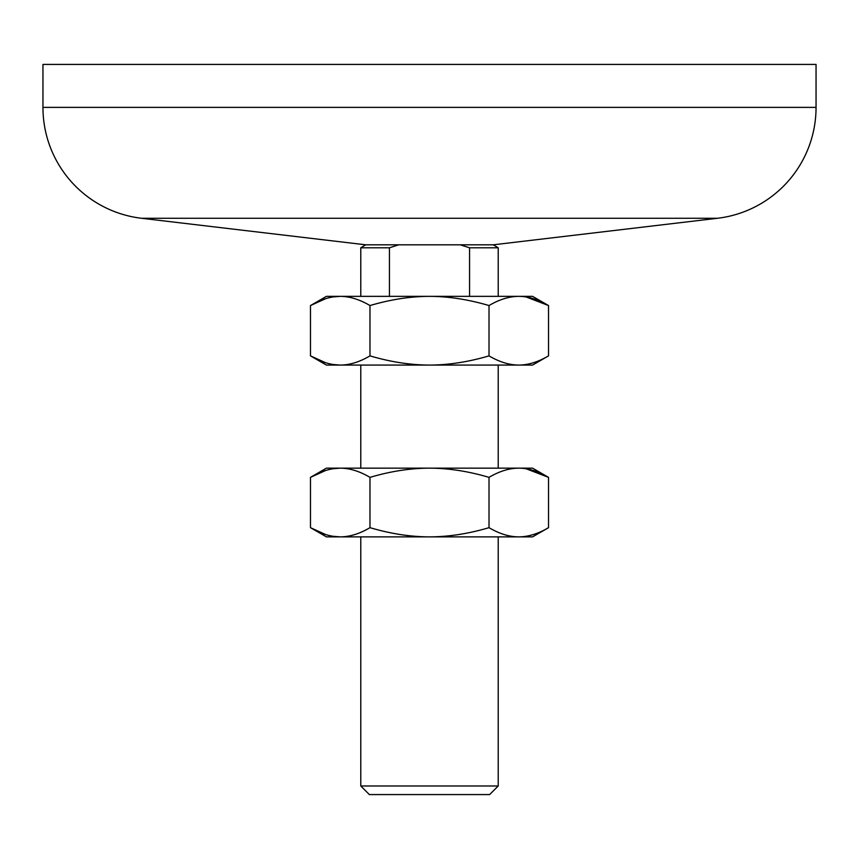 <?xml version="1.0" encoding="UTF-8"?>
<svg xmlns="http://www.w3.org/2000/svg" width="859" height="859" viewBox="0 0 859 859"><rect width="100%" height="100%" fill="white"/><g stroke="black" fill="none" stroke-linecap="round" stroke-linejoin="round"><path stroke-width="1.29" d="M369.37 794.575L489.63 794.575L498.22 785.985L360.78 785.985L369.37 794.575M498.22 785.985L498.22 536.875L326.42 536.875L310.475 527.673C320.751 533.75 330.672 536.821 340.228 536.875L332.948 536.284M325.55 534.502L310.475 527.673L310.475 477.357C320.751 471.28 330.672 468.209 340.228 468.155L332.948 468.746M526.095 296.956L548.525 305.557C538.249 299.48 528.328 296.409 518.772 296.355L429.5 296.355C448.613 296.409 468.456 299.48 489.018 305.557C499.294 299.48 509.215 296.409 518.772 296.355L532.58 296.355L548.525 305.557L548.525 355.873L532.58 365.075L429.5 365.075L498.22 365.075L498.22 468.155L429.5 468.155C448.613 468.209 468.456 471.28 489.018 477.357C499.294 471.28 509.215 468.209 518.772 468.155L532.58 468.155L548.525 477.357L526.095 468.756M340.228 365.075C349.785 365.021 359.706 361.95 369.982 355.873C390.555 361.95 410.387 365.021 429.5 365.075L326.42 365.075L310.475 355.873C320.751 361.95 330.672 365.021 340.228 365.075L332.948 364.484M325.55 362.702L310.475 355.873L310.475 305.557C320.751 299.48 330.672 296.409 340.228 296.355C349.785 296.409 359.706 299.48 369.982 305.557C390.555 299.48 410.387 296.409 429.5 296.355L340.228 296.355L332.948 296.946M42.95 107.375L42.95 64.425L816.05 64.425L816.05 107.375A111.67 111.67 0 0 1 717.501 218.272L141.499 218.272A111.67 111.67 0 0 1 42.95 107.375L816.05 107.375M460.241 244.815L469.562 247.8L498.22 247.8A128.85 128.85 0 0 0 493.238 244.815L365.762 244.815L141.499 218.272M493.238 244.815L717.501 218.272M498.22 247.8L498.22 296.355M360.78 536.875L360.78 785.985M360.78 365.075L360.78 468.155M548.525 527.673L532.58 536.875L518.772 536.875C528.328 536.821 538.249 533.75 548.525 527.673L548.525 477.357C538.249 471.28 528.328 468.209 518.772 468.155L340.228 468.155C349.785 468.209 359.706 471.28 369.982 477.357L369.982 527.673C390.555 533.75 410.387 536.821 429.5 536.875C448.613 536.821 468.456 533.75 489.018 527.673C499.294 533.75 509.215 536.821 518.772 536.875L429.5 536.875M469.562 247.8L469.562 296.355M365.762 244.815A128.85 128.85 0 0 0 360.78 247.8L389.438 247.8L389.438 296.355M325.55 298.728L310.475 305.557L326.42 296.355L340.228 296.355M389.438 247.8L398.759 244.815M429.5 365.075C448.613 365.021 468.456 361.95 489.018 355.873C499.294 361.95 509.215 365.021 518.772 365.075L518.772 365.075C528.328 365.021 538.249 361.95 548.525 355.873M325.55 470.528L310.475 477.357L326.42 468.155L340.228 468.155M369.982 305.557L369.982 355.873M340.228 536.875C349.785 536.821 359.706 533.75 369.982 527.673M489.018 305.557L489.018 355.873M489.018 477.357L489.018 527.673M369.982 477.357C390.555 471.28 410.387 468.209 429.5 468.155M360.78 247.8L360.78 296.355"/></g></svg>
